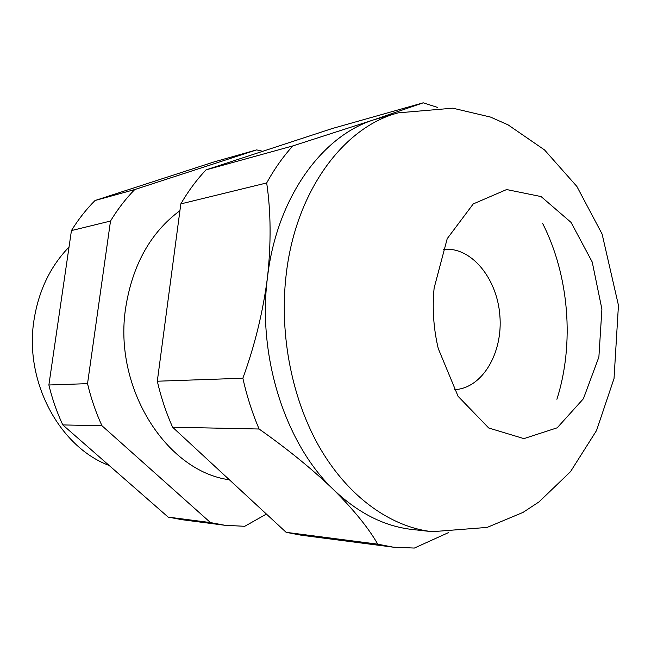 <?xml version="1.0" encoding="UTF-8"?>
<svg xmlns="http://www.w3.org/2000/svg" width="651" height="651" viewBox="0 0 651 651"><rect width="100%" height="100%" fill="white"/><g stroke="black" fill="none" stroke-linecap="round" stroke-linejoin="round"><path stroke-width="0.98" d="M69.039 247.03C50.444 266.243 38.791 290.419 34.08 319.568C23.9 381.022 59.257 446.822 109.173 465.498M256.624 149.893L134.741 189.555C125.7 198.783 117.619 209.28 110.507 221.047L87.535 383.651C91.018 398.363 95.827 412.4 101.963 425.738L210.476 522.574L224.88 525.284L182.231 519.734L168.178 517.114L62.797 424.924C56.873 412.262 52.235 398.957 48.882 384.993L71.439 230.576C78.364 219.363 86.233 209.345 95.038 200.516L214.024 161.928L256.624 149.893L262.744 151.301M224.88 525.284L244.719 526.301L266.422 514.078M179.928 210.664C150.674 232.383 132.601 264.656 125.724 307.492C112.957 387.98 166.55 471.527 229.38 479.779M448.49 532.608L414.353 548.061L393.196 547.165L301.096 535.187L286.155 532.339L172.596 427.211C166.111 412.636 161.009 397.305 157.306 381.217L180.823 203.893C188.229 191.142 196.635 179.806 206.041 169.87L332.352 128.491L423.223 102.817L437.496 107.407M398.2 112.851C343.866 126.847 295.53 191.077 286.139 274.95C279.051 335.452 292.397 401.285 320.943 449.719C349.677 498.064 391.495 527.123 432.199 531.696L487.127 527.416L523.038 512.402L539.044 501.872L570.512 471.658L596.528 430.547L614.031 378.524L618.45 305.311L602.11 234.059L576.876 186.446L544.537 149.933L508.073 124.862L490.512 117.074L452.77 108.18L398.2 112.851L373.902 119.776L423.223 102.817M393.196 547.165L377.751 544.163C368.564 528.067 353.818 509.896 333.524 489.642C312.537 469.395 287.726 449.19 259.09 429.009C252.23 412.929 246.819 396.011 242.856 378.231C254.744 345.697 262.947 312.154 267.455 277.603C271.207 243.303 270.946 211.746 266.682 182.947C274.364 169.016 283.087 156.671 292.844 145.914L373.902 119.776C321.838 135.969 276.577 198.059 267.455 277.603C257.226 356.683 285.553 444.088 333.524 489.642C358.172 513.11 384.44 526.39 412.335 529.491L432.199 531.696M454.699 389.632C482.472 388.313 503.117 352.761 499.854 315.401C497.047 278.001 470.942 246.249 443.315 249.431M556.906 399.283C574.646 343.728 569.096 275.397 542.633 223.423M434.111 288.108L433.721 292.6C432.386 311.487 433.9 330.147 438.261 348.578L458.076 396.304L488.722 427.992L523.909 438.628L557.215 427.797L583.386 398.77L598.887 357.033L601.906 309.152L592.223 262.011L571.049 222.398L541.095 196.578L506.616 189.547L473.236 203.934L447.221 238.648L434.111 288.108M210.476 522.574L168.178 517.114M101.963 425.738L62.797 424.924M110.507 221.047L71.439 230.576M87.535 383.651L48.882 384.993M134.741 189.555L95.038 200.516M242.856 378.231L157.306 381.217M259.09 429.009L172.596 427.211M266.682 182.947L180.823 203.893M377.751 544.163L286.155 532.339M292.844 145.914L206.041 169.87M433.721 292.6L434.127 288.124"/></g></svg>
